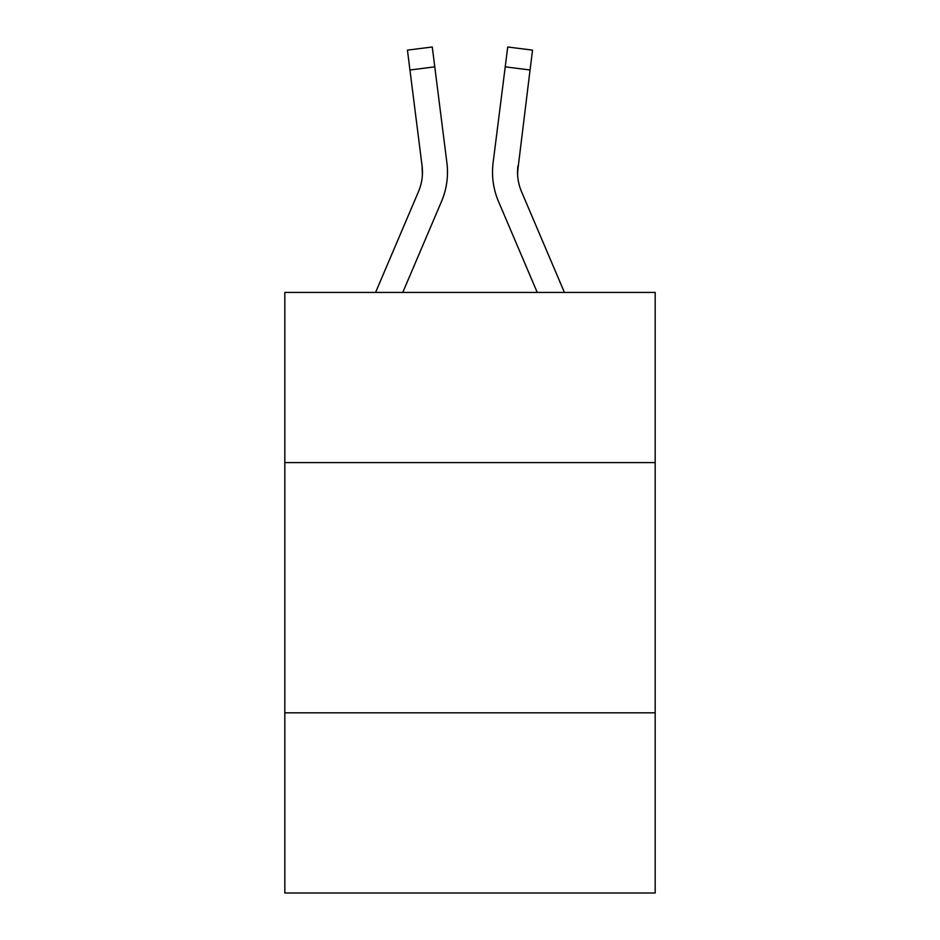 <?xml version="1.0" encoding="UTF-8"?>
<svg xmlns="http://www.w3.org/2000/svg" width="940" height="940" viewBox="0 0 940 940"><rect width="100%" height="100%" fill="white"/><g stroke="black" fill="none" stroke-linecap="round" stroke-linejoin="round"><path stroke-width="1.41" d="M655.18 462.598L655.18 292.434L284.82 292.434L284.82 462.598L655.18 462.598L655.18 893L284.82 893L284.82 462.598M655.18 712.826L284.82 712.826M441.483 201.524L402.767 292.434L441.483 201.524A75.071 75.071 0 0 0 446.888 162.702L434.774 66.858L409.946 69.995L407.443 50.137L432.271 47L434.774 66.858M447.393 175.78L447.475 172.079M446.512 159.706L446.888 162.702L446.512 159.706M564.423 292.434L521.547 191.725A50.043 50.043 0 0 1 517.54 172.208L530.054 69.995L505.227 66.858L507.729 47L532.557 50.137L507.729 47L532.557 50.137L507.729 47L532.557 50.137L507.729 47L532.557 50.137L507.729 47L532.557 50.137L507.729 47L532.557 50.137L507.729 47L532.557 50.137L507.729 47L532.557 50.137L507.729 47L532.557 50.137L530.054 69.995M498.517 201.524L537.234 292.434L498.517 201.524A75.071 75.071 0 0 1 493.112 162.702L505.227 66.858M517.599 174.558L517.54 172.208A50.043 50.043 0 0 0 521.547 191.725A50.043 50.043 0 0 1 517.94 165.839L517.599 174.558L517.94 165.839M375.577 292.434L418.453 191.725A50.043 50.043 0 0 0 422.46 172.22A50.043 50.043 0 0 1 418.453 191.725A50.043 50.043 0 0 0 422.46 172.22A50.043 50.043 0 0 1 418.453 191.725A50.043 50.043 0 0 0 422.46 172.22A50.043 50.043 0 0 1 418.453 191.725A50.043 50.043 0 0 0 422.46 172.22A50.043 50.043 0 0 1 418.453 191.725A50.043 50.043 0 0 0 422.46 172.22A50.043 50.043 0 0 1 418.453 191.725A50.043 50.043 0 0 0 422.06 165.839L409.946 69.995M418.453 191.725A50.043 50.043 0 0 0 422.06 165.839L422.401 174.558L422.06 165.839A50.043 50.043 0 0 1 418.453 191.725M422.436 173.759L422.401 174.558M492.607 175.78L492.525 172.079M532.557 50.137L507.729 47M407.443 50.137L432.271 47"/></g></svg>
